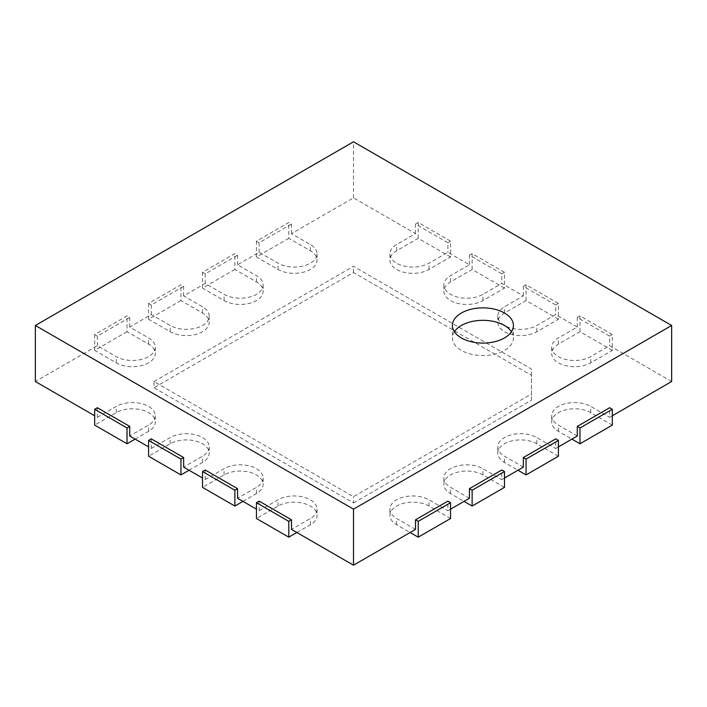 <?xml version="1.0" encoding="UTF-8"?>
<svg xmlns="http://www.w3.org/2000/svg" width="707" height="707" viewBox="0 0 707 707"><rect width="100%" height="100%" fill="white"/><g stroke="black" fill="none" stroke-linecap="round" stroke-linejoin="round"><path stroke-width="0.53" stroke-dasharray="3.54 2.65" d="M612.333 415.769L609.637 417.324L609.637 407.736M558.406 446.895L555.711 448.459L555.711 438.861M504.489 478.029L501.793 479.585L501.793 469.996M450.562 509.164L447.867 510.719L447.867 501.13M97.363 407.736L97.363 417.324L94.667 415.769M151.289 438.861L151.289 448.459L148.594 446.895M205.207 469.996L205.207 479.585L202.511 478.029M259.133 501.13L259.133 510.719L256.438 509.164M671.65 381.524L609.637 345.714L590.76 356.611A22.88 13.212 180 0 1 565.83 359.474A22.88 13.212 180 0 1 551.707 347.27A22.88 13.212 180 0 1 558.406 337.937L577.283 327.041L555.711 314.588L536.843 325.485A22.88 13.212 180 0 1 511.912 328.348A22.88 13.212 180 0 1 497.79 316.144A22.88 13.212 180 0 1 504.489 306.803L523.357 295.906L501.793 283.454L482.916 294.351A22.88 13.212 180 0 1 457.986 297.214A22.88 13.212 180 0 1 443.863 285.009A22.88 13.212 180 0 1 450.562 275.668L469.439 264.772L447.867 252.319L428.99 263.216A22.88 13.212 180 0 1 404.059 266.079A22.88 13.212 180 0 1 389.937 253.875A22.88 13.212 180 0 1 396.636 244.534L415.513 233.637L353.5 197.836L291.487 233.637L310.364 244.534A22.88 13.212 180 0 1 317.063 253.875A22.88 13.212 180 0 1 302.941 266.079A22.88 13.212 180 0 1 278.01 263.216L259.133 252.319L237.561 264.772L256.438 275.668A22.88 13.212 180 0 1 263.137 285.009A22.88 13.212 180 0 1 249.014 297.214A22.88 13.212 180 0 1 224.084 294.351L205.207 283.454L183.643 295.906L202.511 306.803A22.88 13.212 180 0 1 209.21 316.144A22.88 13.212 180 0 1 195.088 328.348A22.88 13.212 180 0 1 170.157 325.485L151.289 314.588L129.717 327.041L148.594 337.937A22.88 13.212 180 0 1 155.293 347.27A22.88 13.212 180 0 1 141.17 359.474A22.88 13.212 180 0 1 116.24 356.611L97.363 345.714L35.35 381.524M97.363 417.324L116.24 406.428A22.88 13.212 180 0 1 141.17 403.564A22.88 13.212 180 0 1 155.293 415.769A22.88 13.212 180 0 1 148.594 425.101L129.717 435.998M151.289 448.459L170.157 437.562A22.88 13.212 180 0 1 195.088 434.699A22.88 13.212 180 0 1 209.21 446.895A22.88 13.212 180 0 1 202.511 456.236L183.643 467.133M205.207 479.585L224.084 468.688A22.88 13.212 180 0 1 249.014 465.825A22.88 13.212 180 0 1 263.137 478.029A22.88 13.212 180 0 1 256.438 487.37L237.561 498.267M259.133 510.719L278.01 499.822A22.88 13.212 180 0 1 302.941 496.959A22.88 13.212 180 0 1 317.063 509.164A22.88 13.212 180 0 1 310.364 518.505L291.487 529.402M415.513 529.402L396.636 518.505A22.88 13.212 180 0 1 389.937 509.164A22.88 13.212 180 0 1 404.059 496.959A22.88 13.212 180 0 1 428.99 499.822L447.867 510.719M469.439 498.267L450.562 487.37A22.88 13.212 180 0 1 443.863 478.029A22.88 13.212 180 0 1 457.986 465.825A22.88 13.212 180 0 1 482.916 468.688L501.793 479.585M523.357 467.133L504.489 456.236A22.88 13.212 180 0 1 497.79 446.895A22.88 13.212 180 0 1 511.912 434.699A22.88 13.212 180 0 1 536.843 437.562L555.711 448.459M577.283 435.998L558.406 425.101A22.88 13.212 180 0 1 551.707 415.769A22.88 13.212 180 0 1 565.83 403.564A22.88 13.212 180 0 1 590.76 406.428L609.637 417.324M153.985 381.524L353.5 266.327L531.452 369.063L531.452 393.976L353.5 496.712L153.985 381.524L153.985 387.745L353.5 502.933L353.5 496.712M450.562 518.505L428.99 506.053A22.88 13.212 0 0 0 404.059 503.19A22.88 13.212 0 0 0 389.937 515.394A22.88 13.212 0 0 0 396.636 524.727L410.122 532.512M504.489 487.37L482.916 474.918A22.88 13.212 0 0 0 457.986 472.055A22.88 13.212 0 0 0 443.863 484.26A22.88 13.212 0 0 0 450.562 493.601L464.039 501.378M558.406 456.236L536.843 443.784A22.88 13.212 0 0 0 511.912 440.921A22.88 13.212 0 0 0 497.79 453.125A22.88 13.212 0 0 0 504.489 462.466L517.966 470.243M612.333 425.101L590.76 412.649A22.88 13.212 0 0 0 565.83 409.786A22.88 13.212 0 0 0 551.707 421.991A22.88 13.212 0 0 0 558.406 431.332L571.892 439.118M353.5 197.836L353.5 141.798M415.513 233.637L415.513 224.048L447.867 242.731L447.867 252.319M469.439 264.772L469.439 255.183L501.793 273.865L501.793 283.454M523.357 295.906L523.357 286.317L555.711 305L555.711 314.588M577.283 327.041L577.283 317.452L609.637 336.125L609.637 345.714M291.487 233.637L291.487 224.048L288.792 222.493L256.438 241.175L259.133 242.731L291.487 224.048M259.133 242.731L259.133 252.319M237.561 264.772L237.561 255.183L234.865 253.627L202.511 272.31L205.207 273.865L237.561 255.183M205.207 273.865L205.207 283.454M183.643 295.906L183.643 286.317L180.948 284.762L148.594 303.436L151.289 305L183.643 286.317M151.289 305L151.289 314.588M129.717 327.041L129.717 317.452L127.021 315.896L94.667 334.57L97.363 336.125L129.717 317.452M97.363 336.125L97.363 345.714M511.453 331.707A30.507 17.613 180 0 1 513.423 337.937A30.507 17.613 180 0 1 482.916 355.541A30.507 17.613 180 0 1 452.409 337.937A30.507 17.613 180 0 1 454.38 331.707M296.878 532.512L310.364 524.727A22.88 13.212 0 0 0 317.063 515.394A22.88 13.212 0 0 0 302.941 503.19A22.88 13.212 0 0 0 278.01 506.053L256.438 518.505M242.961 501.378L256.438 493.601A22.88 13.212 0 0 0 263.137 484.26A22.88 13.212 0 0 0 249.014 472.055A22.88 13.212 0 0 0 224.084 474.918L202.511 487.37M189.034 470.243L202.511 462.466A22.88 13.212 0 0 0 209.21 453.125A22.88 13.212 0 0 0 195.088 440.921A22.88 13.212 0 0 0 170.157 443.784L148.594 456.236M135.108 439.118L148.594 431.332A22.88 13.212 0 0 0 155.293 421.991A22.88 13.212 0 0 0 141.17 409.786A22.88 13.212 0 0 0 116.24 412.649L94.667 425.101M127.021 331.707L94.667 350.389L116.24 362.841A22.88 13.212 0 0 0 141.17 365.705A22.88 13.212 0 0 0 155.293 353.5A22.88 13.212 0 0 0 148.594 344.159L127.021 331.707L127.021 315.896M94.667 350.389L94.667 334.57M180.948 300.572L148.594 319.255L170.157 331.707A22.88 13.212 0 0 0 195.088 334.57A22.88 13.212 0 0 0 209.21 322.365A22.88 13.212 0 0 0 202.511 313.024L180.948 300.572L180.948 284.762M148.594 319.255L148.594 303.436M234.865 269.447L202.511 288.12L224.084 300.572A22.88 13.212 0 0 0 249.014 303.436A22.88 13.212 0 0 0 263.137 291.231A22.88 13.212 0 0 0 256.438 281.899L234.865 269.447L234.865 253.627M202.511 288.12L202.511 272.31M288.792 238.312L256.438 256.986L278.01 269.447A22.88 13.212 0 0 0 302.941 272.31A22.88 13.212 0 0 0 317.063 260.105A22.88 13.212 0 0 0 310.364 250.764L288.792 238.312L288.792 222.493M256.438 256.986L256.438 241.175M450.562 256.986L418.208 238.312L396.636 250.764A22.88 13.212 0 0 0 389.937 260.105A22.88 13.212 0 0 0 404.059 272.31A22.88 13.212 0 0 0 428.99 269.447L450.562 256.986L450.562 241.175L418.208 222.493L415.513 224.048M418.208 238.312L418.208 222.493M447.867 242.731L450.562 241.175M504.489 288.12L472.135 269.447L450.562 281.899A22.88 13.212 0 0 0 443.863 291.231A22.88 13.212 0 0 0 457.986 303.436A22.88 13.212 0 0 0 482.916 300.572L504.489 288.12L504.489 272.31L472.135 253.627L469.439 255.183M472.135 269.447L472.135 253.627M501.793 273.865L504.489 272.31M558.406 319.255L526.052 300.572L504.489 313.024A22.88 13.212 0 0 0 497.79 322.365A22.88 13.212 0 0 0 511.912 334.57A22.88 13.212 0 0 0 536.843 331.707L558.406 319.255L558.406 303.436L526.052 284.762L523.357 286.317M526.052 300.572L526.052 284.762M555.711 305L558.406 303.436M612.333 350.389L579.979 331.707L558.406 344.159A22.88 13.212 0 0 0 551.707 353.5A22.88 13.212 0 0 0 565.83 365.705A22.88 13.212 0 0 0 590.76 362.841L612.333 350.389L612.333 334.57L579.979 315.896L577.283 317.452M579.979 331.707L579.979 315.896M609.637 336.125L612.333 334.57M353.5 502.933L531.452 400.197L531.452 375.293L353.5 272.557L153.985 387.745M353.5 272.557L353.5 266.327M531.452 400.197L531.452 393.976M531.452 375.293L531.452 369.063M396.636 524.727L396.636 518.505M428.99 506.053L428.99 499.822M450.562 493.601L450.562 487.37M482.916 474.918L482.916 468.688M504.489 462.466L504.489 456.236M536.843 443.784L536.843 437.562M558.406 431.332L558.406 425.101M590.76 412.649L590.76 406.428M310.364 524.727L310.364 518.505M278.01 506.053L278.01 499.822M256.438 493.601L256.438 487.37M224.084 474.918L224.084 468.688M202.511 462.466L202.511 456.236M170.157 443.784L170.157 437.562M148.594 431.332L148.594 425.101M116.24 412.649L116.24 406.428M116.24 362.841L116.24 356.611M148.594 344.159L148.594 337.937M170.157 331.707L170.157 325.485M202.511 313.024L202.511 306.803M224.084 300.572L224.084 294.351M256.438 281.899L256.438 275.668M278.01 269.447L278.01 263.216M310.364 250.764L310.364 244.534M396.636 250.764L396.636 244.534M428.99 269.447L428.99 263.216M450.562 281.899L450.562 275.668M482.916 300.572L482.916 294.351M504.489 313.024L504.489 306.803M536.843 331.707L536.843 325.485M558.406 344.159L558.406 337.937M590.76 362.841L590.76 356.611M452.409 325.476L452.409 337.937M513.423 325.476L513.423 337.937M551.707 415.769L551.707 421.991M497.79 446.895L497.79 453.125M443.863 478.029L443.863 484.26M389.937 509.164L389.937 515.394M317.063 509.164L317.063 515.394M263.137 478.029L263.137 484.26M209.21 446.895L209.21 453.125M155.293 415.769L155.293 421.991M155.293 347.27L155.293 353.5M209.21 316.144L209.21 322.365M263.137 285.009L263.137 291.231M317.063 253.875L317.063 260.105M389.937 253.875L389.937 260.105M443.863 285.009L443.863 291.231M497.79 316.144L497.79 322.365M551.707 347.27L551.707 353.5"/><path stroke-width="1.06" d="M671.65 325.476L353.5 509.164L35.35 325.476L353.5 141.798L671.65 325.476L671.65 381.524L612.333 415.769M577.283 426.409L609.637 407.736L612.333 409.291L579.979 427.974L577.283 426.409L577.283 435.998L558.406 446.895M523.357 457.544L555.711 438.861L558.406 440.426L526.052 459.099L523.357 457.544L523.357 467.133L504.489 478.029M469.439 488.678L501.793 469.996L504.489 471.551L472.135 490.234L469.439 488.678L469.439 498.267L450.562 509.164M415.513 519.813L447.867 501.13L450.562 502.686L418.208 521.368L415.513 519.813L415.513 529.402L353.5 565.202L353.5 509.164M461.344 313.024A30.507 17.613 180 0 1 494.591 309.206A30.507 17.613 180 0 1 513.423 325.476A30.507 17.613 180 0 1 482.916 343.089A30.507 17.613 180 0 1 452.409 325.476A30.507 17.613 180 0 1 461.344 313.024M353.5 565.202L291.487 529.402L291.487 519.813L259.133 501.13L256.438 502.686L288.792 521.368L291.487 519.813M94.667 415.769L35.35 381.524L35.35 325.476M129.717 426.409L97.363 407.736L94.667 409.291L127.021 427.974L129.717 426.409L129.717 435.998L148.594 446.895M183.643 457.544L151.289 438.861L148.594 440.426L180.948 459.099L183.643 457.544L183.643 467.133L202.511 478.029M237.561 488.678L205.207 469.996L202.511 471.551L234.865 490.234L237.561 488.678L237.561 498.267L256.438 509.164M410.122 532.512L418.208 537.179L418.208 521.368M418.208 537.179L450.562 518.505L450.562 502.686M464.039 501.378L472.135 506.053L472.135 490.234M472.135 506.053L504.489 487.37L504.489 471.551M517.966 470.243L526.052 474.918L526.052 459.099M526.052 474.918L558.406 456.236L558.406 440.426M571.892 439.118L579.979 443.784L579.979 427.974M579.979 443.784L612.333 425.101L612.333 409.291M454.38 331.707A30.507 17.613 180 0 1 461.344 325.476A30.507 17.613 180 0 1 511.453 331.707M256.438 502.686L256.438 518.505L288.792 537.179L296.878 532.512M288.792 537.179L288.792 521.368M202.511 471.551L202.511 487.37L234.865 506.053L242.961 501.378M234.865 506.053L234.865 490.234M148.594 440.426L148.594 456.236L180.948 474.918L189.034 470.243M180.948 474.918L180.948 459.099M94.667 409.291L94.667 425.101L127.021 443.784L135.108 439.118M127.021 443.784L127.021 427.974"/></g></svg>
